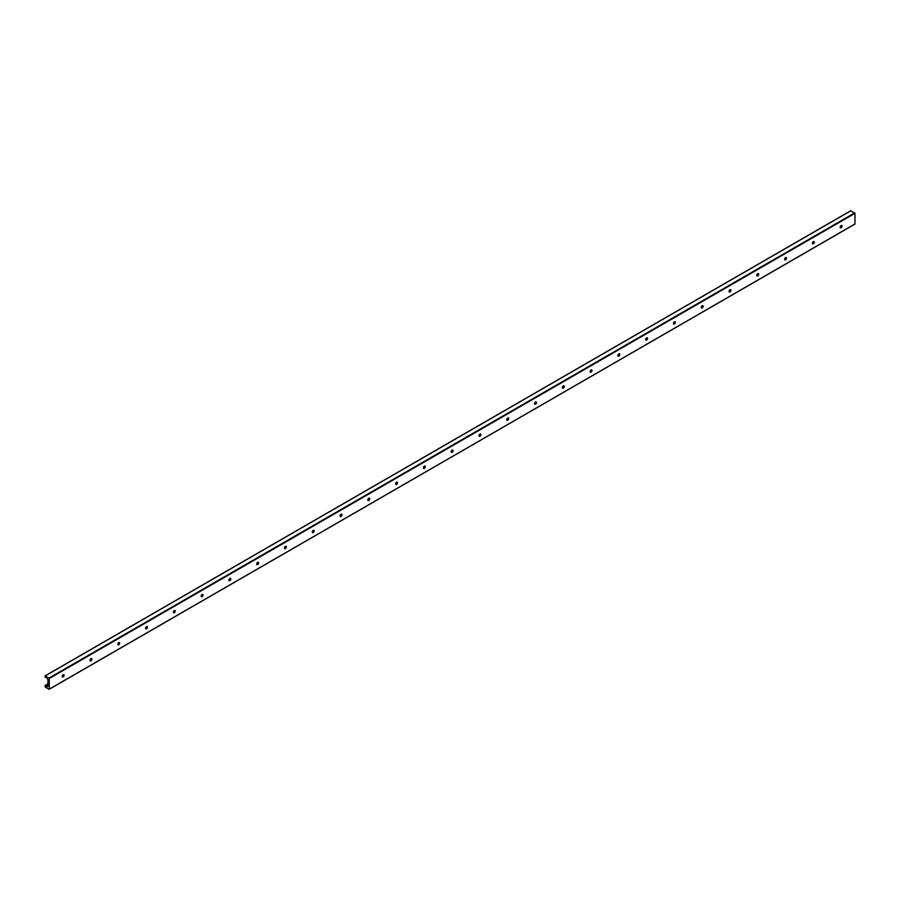 <?xml version="1.0" encoding="UTF-8"?>
<svg xmlns="http://www.w3.org/2000/svg" width="900" height="900" viewBox="0 0 900 900"><rect width="100%" height="100%" fill="white"/><g stroke="black" fill="none" stroke-linecap="round" stroke-linejoin="round"><path stroke-width="1.35" d="M62.415 676.845A2.824 1.631 120 0 0 63.686 674.629M63.652 674.572A1.35 0.776 -60 0 1 63.788 675.067A1.35 0.776 -60 0 1 62.831 676.721A1.35 0.776 -60 0 1 62.348 676.845M62.212 676.35A1.35 0.776 -60 0 1 62.797 675A1.35 0.776 -60 0 1 63.844 674.64A1.35 0.776 -60 0 1 63.844 676.192A1.35 0.776 -60 0 1 62.494 676.969A1.35 0.776 -60 0 1 62.212 676.35M90.191 660.803A2.824 1.631 120 0 0 91.474 658.586M91.44 658.53A1.35 0.776 -60 0 1 91.575 659.025A1.35 0.776 -60 0 1 90.619 660.679A1.35 0.776 -60 0 1 90.124 660.803M89.989 660.319A1.35 0.776 -60 0 1 90.585 658.957A1.35 0.776 -60 0 1 91.62 658.597A1.35 0.776 -60 0 1 91.62 660.15A1.35 0.776 -60 0 1 90.27 660.938A1.35 0.776 -60 0 1 89.989 660.319M117.979 644.76A2.824 1.631 120 0 0 119.261 642.555M119.216 642.488A1.35 0.776 -60 0 1 119.351 642.982A1.35 0.776 -60 0 1 118.406 644.636A1.35 0.776 -60 0 1 117.911 644.76M117.776 644.276A1.35 0.776 -60 0 1 118.361 642.915A1.35 0.776 -60 0 1 119.407 642.555A1.35 0.776 -60 0 1 119.407 644.107A1.35 0.776 -60 0 1 118.058 644.895A1.35 0.776 -60 0 1 117.776 644.276M145.766 628.729A2.824 1.631 120 0 0 147.037 626.512M147.004 626.456A1.35 0.776 -60 0 1 147.139 626.94A1.35 0.776 -60 0 1 146.183 628.594A1.35 0.776 -60 0 1 145.699 628.717M145.564 628.234A1.35 0.776 -60 0 1 146.149 626.873A1.35 0.776 -60 0 1 147.195 626.512A1.35 0.776 -60 0 1 147.195 628.076A1.35 0.776 -60 0 1 145.845 628.852A1.35 0.776 -60 0 1 145.564 628.234M173.542 612.686A2.824 1.631 120 0 0 174.825 610.47M174.791 610.414A1.35 0.776 -60 0 1 174.926 610.898A1.35 0.776 -60 0 1 173.97 612.551A1.35 0.776 -60 0 1 173.475 612.675M173.34 612.191A1.35 0.776 -60 0 1 173.936 610.83A1.35 0.776 -60 0 1 174.971 610.47A1.35 0.776 -60 0 1 174.971 612.034A1.35 0.776 -60 0 1 173.621 612.81A1.35 0.776 -60 0 1 173.34 612.191M201.33 596.644A2.824 1.631 120 0 0 202.612 594.428M202.567 594.371A1.35 0.776 -60 0 1 202.703 594.855A1.35 0.776 -60 0 1 201.757 596.509A1.35 0.776 -60 0 1 201.263 596.644M201.127 596.149A1.35 0.776 -60 0 1 201.713 594.788A1.35 0.776 -60 0 1 202.759 594.428A1.35 0.776 -60 0 1 202.759 595.991A1.35 0.776 -60 0 1 201.409 596.768A1.35 0.776 -60 0 1 201.127 596.149M229.118 580.601A2.824 1.631 120 0 0 230.389 578.385M230.355 578.329A1.35 0.776 -60 0 1 230.49 578.812A1.35 0.776 -60 0 1 229.534 580.466A1.35 0.776 -60 0 1 229.05 580.601M228.915 580.106A1.35 0.776 -60 0 1 229.5 578.756A1.35 0.776 -60 0 1 230.546 578.385A1.35 0.776 -60 0 1 230.546 579.949A1.35 0.776 -60 0 1 229.196 580.725A1.35 0.776 -60 0 1 228.915 580.106M256.894 564.559A2.824 1.631 120 0 0 258.176 562.342M258.142 562.286A1.35 0.776 -60 0 1 258.278 562.781A1.35 0.776 -60 0 1 257.321 564.435A1.35 0.776 -60 0 1 256.826 564.559M256.691 564.075A1.35 0.776 -60 0 1 257.287 562.714A1.35 0.776 -60 0 1 258.322 562.354A1.35 0.776 -60 0 1 258.322 563.906A1.35 0.776 -60 0 1 256.972 564.694A1.35 0.776 -60 0 1 256.691 564.075M284.681 548.516A2.824 1.631 120 0 0 285.964 546.3M285.919 546.244A1.35 0.776 -60 0 1 286.054 546.739A1.35 0.776 -60 0 1 285.109 548.392A1.35 0.776 -60 0 1 284.614 548.516M284.479 548.033A1.35 0.776 -60 0 1 285.064 546.671A1.35 0.776 -60 0 1 286.11 546.311A1.35 0.776 -60 0 1 286.11 547.864A1.35 0.776 -60 0 1 284.76 548.651A1.35 0.776 -60 0 1 284.479 548.033M312.469 532.485A2.824 1.631 120 0 0 313.74 530.269M313.706 530.212A1.35 0.776 -60 0 1 313.841 530.696A1.35 0.776 -60 0 1 312.885 532.35A1.35 0.776 -60 0 1 312.401 532.474M312.266 531.99A1.35 0.776 -60 0 1 312.851 530.629A1.35 0.776 -60 0 1 313.897 530.269A1.35 0.776 -60 0 1 313.897 531.832A1.35 0.776 -60 0 1 312.548 532.609A1.35 0.776 -60 0 1 312.266 531.99M340.245 516.442A2.824 1.631 120 0 0 341.527 514.226M341.494 514.17A1.35 0.776 -60 0 1 341.629 514.654A1.35 0.776 -60 0 1 340.673 516.308A1.35 0.776 -60 0 1 340.178 516.431M340.043 515.947A1.35 0.776 -60 0 1 340.639 514.586A1.35 0.776 -60 0 1 341.674 514.226A1.35 0.776 -60 0 1 341.674 515.79A1.35 0.776 -60 0 1 340.324 516.566A1.35 0.776 -60 0 1 340.043 515.947M368.032 500.4A2.824 1.631 120 0 0 369.315 498.184M369.27 498.127A1.35 0.776 -60 0 1 369.405 498.611A1.35 0.776 -60 0 1 368.46 500.265A1.35 0.776 -60 0 1 367.965 500.4M367.83 499.905A1.35 0.776 -60 0 1 368.415 498.544A1.35 0.776 -60 0 1 369.461 498.184A1.35 0.776 -60 0 1 369.461 499.748A1.35 0.776 -60 0 1 368.111 500.524A1.35 0.776 -60 0 1 367.83 499.905M395.82 484.358A2.824 1.631 120 0 0 397.091 482.141M397.058 482.085A1.35 0.776 -60 0 1 397.192 482.569A1.35 0.776 -60 0 1 396.236 484.223A1.35 0.776 -60 0 1 395.752 484.358M395.618 483.863A1.35 0.776 -60 0 1 396.202 482.501A1.35 0.776 -60 0 1 397.249 482.141A1.35 0.776 -60 0 1 397.249 483.705A1.35 0.776 -60 0 1 395.887 484.481A1.35 0.776 -60 0 1 395.618 483.863M423.596 468.315A2.824 1.631 120 0 0 424.879 466.099M424.845 466.043A1.35 0.776 -60 0 1 424.98 466.537A1.35 0.776 -60 0 1 424.024 468.191A1.35 0.776 -60 0 1 423.529 468.315M423.394 467.82A1.35 0.776 -60 0 1 423.99 466.47A1.35 0.776 -60 0 1 425.025 466.099A1.35 0.776 -60 0 1 425.025 467.662A1.35 0.776 -60 0 1 423.675 468.439A1.35 0.776 -60 0 1 423.394 467.82M451.384 452.272A2.824 1.631 120 0 0 452.666 450.056M452.621 450A1.35 0.776 -60 0 1 452.756 450.495A1.35 0.776 -60 0 1 451.811 452.149A1.35 0.776 -60 0 1 451.316 452.272M451.181 451.789A1.35 0.776 -60 0 1 451.766 450.428A1.35 0.776 -60 0 1 452.812 450.067A1.35 0.776 -60 0 1 452.812 451.62A1.35 0.776 -60 0 1 451.463 452.407A1.35 0.776 -60 0 1 451.181 451.789M479.171 436.23A2.824 1.631 120 0 0 480.442 434.025M480.409 433.957A1.35 0.776 -60 0 1 480.544 434.452A1.35 0.776 -60 0 1 479.588 436.106A1.35 0.776 -60 0 1 479.104 436.23M478.969 435.746A1.35 0.776 -60 0 1 479.554 434.385A1.35 0.776 -60 0 1 480.6 434.025A1.35 0.776 -60 0 1 480.6 435.577A1.35 0.776 -60 0 1 479.239 436.365A1.35 0.776 -60 0 1 478.969 435.746M506.947 420.199A2.824 1.631 120 0 0 508.23 417.983M508.196 417.926A1.35 0.776 -60 0 1 508.331 418.41A1.35 0.776 -60 0 1 507.375 420.064A1.35 0.776 -60 0 1 506.88 420.188M506.745 419.704A1.35 0.776 -60 0 1 507.341 418.343A1.35 0.776 -60 0 1 508.376 417.983A1.35 0.776 -60 0 1 508.376 419.546A1.35 0.776 -60 0 1 507.026 420.322A1.35 0.776 -60 0 1 506.745 419.704M534.735 404.156A2.824 1.631 120 0 0 536.017 401.94M535.972 401.884A1.35 0.776 -60 0 1 536.108 402.368A1.35 0.776 -60 0 1 535.163 404.021A1.35 0.776 -60 0 1 534.668 404.145M534.533 403.661A1.35 0.776 -60 0 1 535.118 402.3A1.35 0.776 -60 0 1 536.164 401.94A1.35 0.776 -60 0 1 536.164 403.504A1.35 0.776 -60 0 1 534.814 404.28A1.35 0.776 -60 0 1 534.533 403.661M562.523 388.114A2.824 1.631 120 0 0 563.794 385.897M563.76 385.841A1.35 0.776 -60 0 1 563.895 386.325A1.35 0.776 -60 0 1 562.939 387.979A1.35 0.776 -60 0 1 562.455 388.114M562.32 387.619A1.35 0.776 -60 0 1 562.905 386.257A1.35 0.776 -60 0 1 563.951 385.897A1.35 0.776 -60 0 1 563.951 387.461A1.35 0.776 -60 0 1 562.59 388.238A1.35 0.776 -60 0 1 562.32 387.619M590.299 372.071A2.824 1.631 120 0 0 591.581 369.855M591.548 369.799A1.35 0.776 -60 0 1 591.683 370.282A1.35 0.776 -60 0 1 590.726 371.936A1.35 0.776 -60 0 1 590.231 372.071M590.096 371.576A1.35 0.776 -60 0 1 590.692 370.226A1.35 0.776 -60 0 1 591.727 369.855A1.35 0.776 -60 0 1 591.727 371.419A1.35 0.776 -60 0 1 590.377 372.195A1.35 0.776 -60 0 1 590.096 371.576M618.086 356.029A2.824 1.631 120 0 0 619.369 353.812M619.324 353.756A1.35 0.776 -60 0 1 619.459 354.251A1.35 0.776 -60 0 1 618.514 355.905A1.35 0.776 -60 0 1 618.019 356.029M617.884 355.545A1.35 0.776 -60 0 1 618.469 354.184A1.35 0.776 -60 0 1 619.515 353.824A1.35 0.776 -60 0 1 619.515 355.376A1.35 0.776 -60 0 1 618.165 356.152A1.35 0.776 -60 0 1 617.884 355.545M645.874 339.986A2.824 1.631 120 0 0 647.145 337.77M647.111 337.714A1.35 0.776 -60 0 1 647.246 338.209A1.35 0.776 -60 0 1 646.29 339.863A1.35 0.776 -60 0 1 645.806 339.986M645.671 339.502A1.35 0.776 -60 0 1 646.256 338.141A1.35 0.776 -60 0 1 647.303 337.781A1.35 0.776 -60 0 1 647.303 339.334A1.35 0.776 -60 0 1 645.941 340.121A1.35 0.776 -60 0 1 645.671 339.502M673.65 323.944A2.824 1.631 120 0 0 674.933 321.739M674.899 321.683A1.35 0.776 -60 0 1 675.034 322.166A1.35 0.776 -60 0 1 674.077 323.82A1.35 0.776 -60 0 1 673.582 323.944M673.447 323.46A1.35 0.776 -60 0 1 674.044 322.099A1.35 0.776 -60 0 1 675.079 321.739A1.35 0.776 -60 0 1 675.079 323.291A1.35 0.776 -60 0 1 673.729 324.079A1.35 0.776 -60 0 1 673.447 323.46M701.438 307.912A2.824 1.631 120 0 0 702.72 305.696M702.675 305.64A1.35 0.776 -60 0 1 702.81 306.124A1.35 0.776 -60 0 1 701.865 307.777A1.35 0.776 -60 0 1 701.37 307.901M701.235 307.418A1.35 0.776 -60 0 1 701.82 306.056A1.35 0.776 -60 0 1 702.866 305.696A1.35 0.776 -60 0 1 702.866 307.26A1.35 0.776 -60 0 1 701.516 308.036A1.35 0.776 -60 0 1 701.235 307.418M729.225 291.87A2.824 1.631 120 0 0 730.496 289.654M730.462 289.598A1.35 0.776 -60 0 1 730.597 290.081A1.35 0.776 -60 0 1 729.641 291.735A1.35 0.776 -60 0 1 729.158 291.859M729.023 291.375A1.35 0.776 -60 0 1 729.607 290.014A1.35 0.776 -60 0 1 730.654 289.654A1.35 0.776 -60 0 1 730.654 291.218A1.35 0.776 -60 0 1 729.293 291.994A1.35 0.776 -60 0 1 729.023 291.375M757.001 275.827A2.824 1.631 120 0 0 758.284 273.611M758.25 273.555A1.35 0.776 -60 0 1 758.385 274.039A1.35 0.776 -60 0 1 757.429 275.692A1.35 0.776 -60 0 1 756.934 275.827M756.799 275.332A1.35 0.776 -60 0 1 757.395 273.971A1.35 0.776 -60 0 1 758.43 273.611A1.35 0.776 -60 0 1 758.43 275.175A1.35 0.776 -60 0 1 757.08 275.951A1.35 0.776 -60 0 1 756.799 275.332M784.789 259.785A2.824 1.631 120 0 0 786.071 257.569M786.026 257.512A1.35 0.776 -60 0 1 786.161 257.996A1.35 0.776 -60 0 1 785.216 259.661A1.35 0.776 -60 0 1 784.721 259.785M784.586 259.29A1.35 0.776 -60 0 1 785.171 257.94A1.35 0.776 -60 0 1 786.217 257.569A1.35 0.776 -60 0 1 786.217 259.132A1.35 0.776 -60 0 1 784.867 259.909A1.35 0.776 -60 0 1 784.586 259.29M812.576 243.743A2.824 1.631 120 0 0 813.847 241.526M813.814 241.47A1.35 0.776 -60 0 1 813.949 241.965A1.35 0.776 -60 0 1 812.992 243.619A1.35 0.776 -60 0 1 812.509 243.743M812.374 243.259A1.35 0.776 -60 0 1 812.959 241.898A1.35 0.776 -60 0 1 814.005 241.537A1.35 0.776 -60 0 1 814.005 243.09A1.35 0.776 -60 0 1 812.644 243.877A1.35 0.776 -60 0 1 812.374 243.259M840.352 227.7A2.824 1.631 120 0 0 841.635 225.484M841.601 225.428A1.35 0.776 -60 0 1 841.736 225.922A1.35 0.776 -60 0 1 840.78 227.576A1.35 0.776 -60 0 1 840.285 227.7M840.15 227.216A1.35 0.776 -60 0 1 840.746 225.855A1.35 0.776 -60 0 1 841.781 225.495A1.35 0.776 -60 0 1 841.781 227.047A1.35 0.776 -60 0 1 840.431 227.835A1.35 0.776 -60 0 1 840.15 227.216M855 223.954L49.196 689.31L45.259 687.127L45.056 685.485L45.945 686.475A0.979 0.562 -120 0 0 46.744 686.936L47.959 685.946L47.902 679.714L46.744 677.801A0.979 0.562 -120 0 0 45.945 677.34L45 677.092L45.259 675.889L49.275 678.51L49.275 689.141L854.921 224.123L855 213.322L850.725 210.859M841.567 225.731L840.352 226.429M813.791 241.763L812.565 242.471M786.004 257.805L784.778 258.514M758.216 273.847L757.001 274.556M730.44 289.89L729.214 290.599M702.653 305.933L701.426 306.63M674.865 321.975L673.65 322.673M647.089 338.006L645.863 338.715M619.301 354.049L618.075 354.757M591.514 370.091L590.299 370.8M563.738 386.134L562.511 386.843M535.95 402.176L534.724 402.874M508.162 418.219L506.947 418.916M480.386 434.261L479.16 434.959M452.599 450.293L451.373 451.001M424.811 466.335L423.596 467.044M397.035 482.377L395.809 483.086M369.248 498.42L368.021 499.129M341.46 514.462L340.245 515.16M313.684 530.505L312.457 531.202M285.896 546.536L284.67 547.245M258.109 562.579L256.894 563.288M230.333 578.621L229.106 579.33M202.545 594.664L201.319 595.373M174.757 610.706L173.542 611.415M146.981 626.749L145.755 627.446M119.194 642.791L117.968 643.489M91.406 658.822L90.191 659.531M63.63 674.865L62.404 675.574M47.902 683.944L45.214 685.496M841.489 225.956L840.251 226.665M813.712 241.987L812.464 242.708M785.925 258.03L784.688 258.75M758.137 274.072L756.9 274.793M730.361 290.115L729.113 290.835M702.574 306.157L701.336 306.877M674.786 322.2L673.549 322.909M647.01 338.243L645.761 338.951M619.222 354.274L617.985 354.994M591.435 370.316L590.197 371.036M563.659 386.359L562.41 387.079M535.871 402.401L534.634 403.121M508.084 418.444L506.846 419.152M480.308 434.486L479.059 435.195M452.52 450.517L451.282 451.238M424.733 466.56L423.495 467.28M396.956 482.603L395.707 483.322M369.169 498.645L367.931 499.365M341.381 514.688L340.144 515.408M313.605 530.73L312.356 531.439M285.817 546.773L284.58 547.481M258.03 562.804L256.793 563.524M230.254 578.846L229.005 579.566M202.466 594.889L201.229 595.609M174.679 610.931L173.441 611.651M146.903 626.974L145.654 627.694M119.115 643.016L117.877 643.725M91.328 659.048L90.09 659.768M63.551 675.09L62.303 675.81M47.902 684.124L45.326 685.609M47.902 685.35L45.945 686.475M47.902 686.273L46.744 686.936M850.984 210.713L45.259 675.889M854.741 212.873L49.016 678.06M855 213.322L49.275 678.51M854.921 224.123L49.196 689.31M841.601 225.607L840.42 226.282M813.825 241.65L812.644 242.325M786.038 257.692L784.856 258.368M758.25 273.724L757.069 274.41M730.474 289.766L729.293 290.452M702.686 305.809L701.505 306.495M674.899 321.851L673.717 322.537M647.123 337.894L645.941 338.569M619.335 353.936L618.154 354.611M591.548 369.979L590.366 370.654M563.771 386.01L562.59 386.696M535.984 402.053L534.803 402.739M508.196 418.095L507.015 418.781M480.42 434.137L479.239 434.812M452.632 450.18L451.451 450.855M424.845 466.223L423.664 466.897M397.069 482.254L395.887 482.94M369.281 498.296L368.1 498.983M341.494 514.339L340.312 515.025M313.718 530.381L312.536 531.067M285.93 546.424L284.749 547.099M258.142 562.466L256.961 563.141M230.366 578.509L229.185 579.184M202.579 594.54L201.398 595.226M174.791 610.582L173.61 611.269M147.015 626.625L145.834 627.311M119.228 642.668L118.046 643.354M91.44 658.71L90.259 659.385M63.664 674.752L62.483 675.428M47.902 683.842L45.056 685.485M850.804 210.69L45.079 675.877"/></g></svg>
